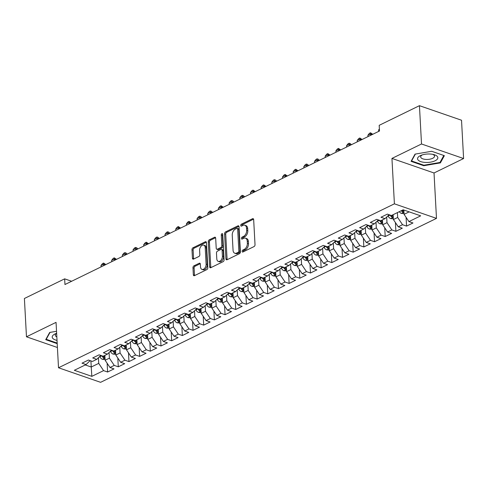<?xml version="1.0" encoding="UTF-8"?>
<svg xmlns="http://www.w3.org/2000/svg" width="488" height="488" viewBox="0 0 488 488"><rect width="100%" height="100%" fill="white"/><g stroke="black" fill="none" stroke-linecap="round" stroke-linejoin="round"><path stroke-width="0.73" d="M242.127 251.393A1.074 0.683 -70.9 0 0 242.512 252.046A1.074 0.683 -70.9 0 0 242.914 252.009L254.047 246.574A1.531 0.976 -70.9 0 0 255.023 244.671L253.662 219.6A1.531 0.976 -70.9 0 0 253.113 218.667A1.531 0.976 -70.9 0 0 252.54 218.722L241.407 224.157A1.074 0.683 -70.9 0 0 240.724 225.486A1.074 0.683 -70.9 0 0 241.109 226.145A1.074 0.683 -70.9 0 0 241.511 226.103L242.951 225.401A4.904 3.129 -70.9 0 1 244.793 225.224A4.904 3.129 -70.9 0 1 246.544 228.219L246.66 230.312A4.904 3.129 -70.9 0 1 243.549 236.405L242.109 237.107A1.074 0.683 -70.9 0 0 241.426 238.443A1.074 0.683 -70.9 0 0 241.81 239.096A1.074 0.683 -70.9 0 0 242.213 239.059L243.652 238.351A4.904 3.129 -70.9 0 1 245.494 238.174A4.904 3.129 -70.9 0 1 247.245 241.176L247.361 243.262A4.904 3.129 -70.9 0 1 244.25 249.356L242.804 250.057A1.074 0.683 -70.9 0 0 242.127 251.393M245.494 238.174L246.635 238.565A4.904 3.129 -70.9 0 1 248.386 241.566L248.496 243.658A4.904 3.129 -70.9 0 1 245.385 249.752L243.945 250.454A1.074 0.683 -70.9 0 0 243.262 251.784A1.074 0.683 -70.9 0 0 243.268 251.839M253.577 219.161L242.542 224.547A1.074 0.683 -70.9 0 0 241.859 225.883A1.074 0.683 -70.9 0 0 241.865 225.932M244.793 225.224L245.934 225.615A4.904 3.129 -70.9 0 1 247.684 228.616L247.794 230.702A4.904 3.129 -70.9 0 1 244.683 236.796L243.244 237.504A1.074 0.683 -70.9 0 0 242.56 238.833A1.074 0.683 -70.9 0 0 242.566 238.882M193.937 265.838A1.531 0.976 -70.9 0 0 192.967 267.741L193.346 274.774A1.531 0.976 -70.9 0 0 193.895 275.708A1.531 0.976 -70.9 0 0 194.468 275.653L206.833 269.62A1.531 0.976 -70.9 0 0 207.809 267.717L206.448 242.646A1.531 0.976 -70.9 0 0 205.905 241.706A1.531 0.976 -70.9 0 0 205.326 241.767L192.961 247.8A1.531 0.976 -70.9 0 0 191.985 249.704L192.449 258.201A1.531 0.976 -70.9 0 0 192.992 259.14A1.531 0.976 -70.9 0 0 193.571 259.079L198.866 256.499A1.531 0.976 -70.9 0 0 199.836 254.596L199.61 250.381A4.099 2.617 -70.9 0 1 200.891 246.403A4.099 2.617 -70.9 0 1 203.752 245.135A4.099 2.617 -70.9 0 1 205.216 247.642L206.107 264.148A4.099 2.617 -70.9 0 1 204.826 268.125A4.099 2.617 -70.9 0 1 201.965 269.394A4.099 2.617 -70.9 0 1 200.501 266.881L200.355 264.136A1.531 0.976 -70.9 0 0 199.805 263.197A1.531 0.976 -70.9 0 0 199.232 263.252L193.937 265.838L195.072 266.228A1.531 0.976 -70.9 0 0 194.102 268.132L194.48 275.165A1.531 0.976 -70.9 0 0 194.572 275.604M64.959 284.522L379.499 130.998L379.194 125.324L419.442 105.676L421.516 143.984L391.943 158.423L394.402 203.825L58.511 367.769L56.047 322.367L26.474 336.799L24.4 298.491L64.654 278.843L64.959 284.522M225.938 258.866A1.531 0.976 -70.9 0 0 226.487 259.799A1.531 0.976 -70.9 0 0 227.06 259.744L239.431 253.711A1.531 0.976 -70.9 0 0 240.401 251.808L239.041 226.737A1.531 0.976 -70.9 0 0 238.498 225.798A1.531 0.976 -70.9 0 0 237.918 225.859L225.554 231.891A1.531 0.976 -70.9 0 0 224.584 233.795L225.938 258.866L227.079 259.256A1.531 0.976 -70.9 0 0 227.164 259.695M223.132 261.666L210.767 267.699A1.531 0.976 -70.9 0 1 210.188 267.753A1.531 0.976 -70.9 0 1 209.645 266.82L208.284 241.749A1.531 0.976 -70.9 0 1 209.254 239.846L214.549 237.266A1.531 0.976 -70.9 0 1 215.129 237.205A1.531 0.976 -70.9 0 1 215.672 238.144L216.221 248.313A1.531 0.976 -70.9 0 0 216.77 249.246A1.531 0.976 -70.9 0 0 217.349 249.191L220.857 247.477A1.531 0.976 -70.9 0 0 221.833 245.574L221.259 234.99A1.074 0.683 -70.9 0 1 221.595 233.947A1.074 0.683 -70.9 0 1 222.339 233.618A1.074 0.683 -70.9 0 1 222.723 234.277L224.102 259.762A1.531 0.976 -70.9 0 1 223.132 261.666M394.402 203.825L436.485 218.38L100.589 382.324L58.511 367.769M406.089 217.337L406.565 226.103L412.97 222.979L408.932 221.582L420.68 215.849L403.161 209.791L391.419 215.525L387.38 214.128L380.975 217.258L385.014 218.648L380.744 220.735L376.705 219.338L370.3 222.467L374.333 223.864L370.063 225.944L366.024 224.553L359.619 227.676L363.658 229.073L359.388 231.159L355.349 229.763L348.944 232.886L352.983 234.283L348.713 236.369L344.674 234.972L338.269 238.101L342.308 239.498L338.031 241.578L333.993 240.181L327.588 243.311L331.626 244.708L327.356 246.794L323.318 245.397L316.913 248.52L320.951 249.917L316.681 252.003L312.643 250.606L306.238 253.736L310.276 255.126L306 257.213L301.968 255.816L295.557 258.945L299.595 260.342L295.325 262.422L291.287 261.031L284.882 264.154L288.92 265.551L284.65 267.637L280.612 266.241L274.207 269.364L278.245 270.761L273.975 272.847L269.937 271.45L263.526 274.579L267.564 275.976L263.294 278.056L259.256 276.659L252.851 279.789L256.889 281.186L252.619 283.272L248.581 281.875L242.176 284.998L246.214 286.395L241.944 288.481L237.906 287.084L231.501 290.214L235.533 291.611L231.263 293.691L227.225 292.294L220.82 295.423L224.858 296.82L220.588 298.906L216.55 297.509L210.145 300.632L214.183 302.029L209.913 304.115L205.875 302.719L199.47 305.842L203.508 307.239L199.232 309.325L195.194 307.928L188.789 311.057L192.827 312.454L188.557 314.534L184.519 313.137L178.114 316.267L182.152 317.664L177.882 319.75L173.844 318.353L167.439 321.476L171.477 322.873L167.201 324.959L163.169 323.562L156.758 326.692L160.796 328.089L156.526 330.169L152.488 328.772L146.083 331.901L150.121 333.298L145.851 335.384L141.813 333.987L135.408 337.11L139.446 338.507L135.176 340.594L131.138 339.197L124.727 342.32L128.765 343.717L124.495 345.803L120.457 344.406L114.052 347.535L118.09 348.932L113.82 351.012L109.782 349.621L103.377 352.745L107.415 354.142L103.145 356.228L99.107 354.831L92.702 357.954L96.734 359.351L92.464 361.437L88.426 360.04L82.021 363.17L86.059 364.566L90.127 360.632M406.565 226.103L402.527 224.706L398.257 226.792L393.401 219.545L393.139 214.683M395.414 222.546L395.89 231.318L402.295 228.189L398.257 226.792M395.89 231.318L391.852 229.921L387.582 232.001L382.72 224.754L382.458 219.899M384.733 227.762L385.209 236.528L391.614 233.398L387.582 232.001M385.209 236.528L381.171 235.131L376.901 237.217L372.045 229.964L371.783 225.108M374.058 232.971L374.534 241.737L380.939 238.614L376.901 237.217M374.534 241.737L370.496 240.34L366.226 242.426L361.37 235.179L361.108 230.318M363.383 238.181L363.859 246.952L370.264 243.823L366.226 242.426M363.859 246.952L359.821 245.555L355.551 247.636L350.689 240.389L350.427 235.533M352.708 243.396L353.178 252.162L359.589 249.032L355.551 247.636M353.178 252.162L349.14 250.765L344.87 252.851L340.014 245.598L339.752 240.743M342.027 248.606L342.503 257.371L348.908 254.248L344.87 252.851M342.503 257.371L338.465 255.974L334.195 258.06L329.339 250.814L329.077 245.952M331.352 253.815L331.828 262.581L338.233 259.457L334.195 258.06M331.828 262.581L327.79 261.19L323.52 263.27L318.664 256.023L318.396 251.161M320.677 259.03L321.147 267.796L327.558 264.667L323.52 263.27M321.147 267.796L317.115 266.399L312.839 268.485L307.983 261.233L307.721 256.377M309.996 264.24L310.472 273.005L316.877 269.876L312.839 268.485M310.472 273.005L306.433 271.609L302.163 273.695L297.308 266.448L297.046 261.586M299.321 269.449L299.797 278.215L306.202 275.092L302.163 273.695M299.797 278.215L295.759 276.818L291.488 278.904L286.633 271.657L286.371 266.796M288.646 274.659L289.122 283.43L295.527 280.301L291.488 278.904M289.122 283.43L285.084 282.034L280.814 284.114L275.952 276.867L275.69 272.011M277.965 279.874L278.441 288.64L284.846 285.51L280.814 284.114M278.441 288.64L274.402 287.243L270.132 289.329L265.277 282.076L265.014 277.221M267.29 285.084L267.766 293.849L274.171 290.726L270.132 289.329M267.766 293.849L263.727 292.452L259.457 294.538L254.602 287.292L254.339 282.43M256.615 290.293L257.091 299.059L263.496 295.935L259.457 294.538M257.091 299.059L253.052 297.668L248.782 299.748L243.921 292.501L243.658 287.639M245.934 295.508L246.409 304.274L252.814 301.145L248.782 299.748M246.409 304.274L242.371 302.877L238.101 304.963L233.246 297.711L232.983 292.855M235.259 300.718L235.734 309.483L242.139 306.354L238.101 304.963M235.734 309.483L231.696 308.087L227.426 310.173L222.571 302.926L222.308 298.064M224.584 305.927L225.059 314.693L231.464 311.57L227.426 310.173M225.059 314.693L221.021 313.296L216.751 315.382L211.89 308.135L211.627 303.274M213.909 311.137L214.378 319.908L220.789 316.779L216.751 315.382M214.378 319.908L210.34 318.511L206.07 320.592L201.215 313.345L200.952 308.489M203.228 316.352L203.703 325.118L210.108 321.988L206.07 320.592M203.703 325.118L199.665 323.721L195.395 325.807L190.54 318.554L190.277 313.699M192.553 321.561L193.028 330.327L199.433 327.204L195.395 325.807M193.028 330.327L188.99 328.93L184.72 331.016L179.865 323.77L179.596 318.908M181.878 326.771L182.347 335.543L188.758 332.413L184.72 331.016M182.347 335.543L178.315 334.146L174.039 336.226L169.184 328.979L168.921 324.117M171.196 331.986L171.672 340.752L178.077 337.623L174.039 336.226M171.672 340.752L167.634 339.355L163.364 341.441L158.508 334.189L158.246 329.333M160.521 337.196L160.997 345.962L167.402 342.838L163.364 341.441M160.997 345.962L156.959 344.565L152.689 346.651L147.833 339.404L147.571 334.542M149.846 342.405L150.322 351.171L156.727 348.048L152.689 346.651M150.322 351.171L146.284 349.774L142.014 351.86L137.152 344.613L136.89 339.752M139.165 347.615L139.641 356.386L146.046 353.257L142.014 351.86M139.641 356.386L135.603 354.99L131.333 357.07L126.477 349.823L126.215 344.967M128.49 352.83L128.966 361.596L135.371 358.466L131.333 357.07M128.966 361.596L124.928 360.199L120.658 362.285L115.802 355.032L115.54 350.177M117.815 358.04L118.291 366.805L124.696 363.682L120.658 362.285M118.291 366.805L114.253 365.408L109.983 367.495L105.121 360.248L104.859 355.386M107.134 363.249L107.61 372.021L114.015 368.891L109.983 367.495M107.61 372.021L103.572 370.624L91.829 376.352L74.316 370.294L86.059 364.566M96.734 359.351L100.809 355.416M90.914 360.9L91.244 367.019L98.716 363.371L98.411 357.735M103.572 370.624L98.716 363.371M91.829 376.352L91.244 367.019L85.266 364.951M107.415 354.142L111.484 350.207M105.121 360.248L109.397 358.161L109.086 352.519M114.253 365.408L109.397 358.161M118.09 348.932L122.159 344.998M115.802 355.032L120.072 352.952L119.767 347.31M124.928 360.199L120.072 352.952M128.765 343.717L132.834 339.782M126.477 349.823L130.747 347.737L130.442 342.1M135.603 354.99L130.747 347.737M139.446 338.507L143.515 334.573M137.152 344.613L141.422 342.527L141.117 336.885M146.284 349.774L141.422 342.527M150.121 333.298L154.19 329.363M147.833 339.404L152.103 337.318L151.798 331.675M156.959 344.565L152.103 337.318M160.796 328.089L164.865 324.148M158.508 334.189L162.779 332.108L162.474 326.466M167.634 339.355L162.779 332.108M171.477 322.873L175.546 318.939M169.184 328.979L173.454 326.893L173.149 321.256M178.315 334.146L173.454 326.893M182.152 317.664L186.221 313.729M179.865 323.77L184.135 321.683L183.83 316.041M188.99 328.93L184.135 321.683M192.827 312.454L196.896 308.52M190.54 318.554L194.81 316.474L194.505 310.832M199.665 323.721L194.81 316.474M203.508 307.239L207.577 303.304M201.215 313.345L205.485 311.259L205.18 305.622M210.34 318.511L205.485 311.259M214.183 302.029L218.252 298.095M211.89 308.135L216.166 306.049L215.861 300.407M221.021 313.296L216.166 306.049M224.858 296.82L228.927 292.885M222.571 302.926L226.841 300.84L226.536 295.197M231.696 308.087L226.841 300.84M235.533 291.611L239.608 287.67M233.246 297.711L237.516 295.63L237.211 289.988M242.371 302.877L237.516 295.63M246.214 286.395L250.283 282.461M243.921 292.501L248.197 290.415L247.886 284.779M253.052 297.668L248.197 290.415M256.889 281.186L260.958 277.251M254.602 287.292L258.872 285.206L258.567 279.563M263.727 292.452L258.872 285.206M267.564 275.976L271.633 272.042M265.277 282.076L269.547 279.996L269.242 274.354M274.402 287.243L269.547 279.996M278.245 270.761L282.314 266.826M275.952 276.867L280.222 274.781L279.917 269.144M285.084 282.034L280.222 274.781M288.92 265.551L292.989 261.617M286.633 271.657L290.903 269.571L290.598 263.929M295.759 276.818L290.903 269.571M299.595 260.342L303.664 256.407M297.308 266.448L301.578 264.362L301.273 258.719M306.433 271.609L301.578 264.362M310.276 255.126L314.345 251.192M307.983 261.233L312.253 259.146L311.948 253.51M317.115 266.399L312.253 259.146M320.951 249.917L325.02 245.982M318.664 256.023L322.934 253.937L322.629 248.3M327.79 261.19L322.934 253.937M331.626 244.708L335.695 240.773M329.339 250.814L333.609 248.727L333.304 243.085M338.465 255.974L333.609 248.727M342.308 239.498L346.376 235.564M340.014 245.598L344.284 243.518L343.979 237.876M349.14 250.765L344.284 243.518M352.983 234.283L357.051 230.348M350.689 240.389L354.965 238.303L354.66 232.666M359.821 245.555L354.965 238.303M363.658 229.073L367.726 225.139M361.37 235.179L365.64 233.093L365.335 227.451M370.496 240.34L365.64 233.093M374.333 223.864L378.407 219.929M372.045 229.964L376.315 227.884L376.01 222.241M381.171 235.131L376.315 227.884M385.014 218.648L389.082 214.714M382.72 224.754L386.996 222.668L386.685 217.032M391.852 229.921L386.996 222.668M393.401 219.545L397.671 217.459L397.409 212.603M402.527 224.706L397.671 217.459M71.638 281.259L64.654 278.843M26.474 336.799L57.413 347.499M391.943 158.423L434.027 172.978L463.6 158.539L421.516 143.984M463.6 158.539L461.526 120.231L419.442 105.676M434.027 172.978L436.485 218.38M408.932 221.582L404.076 214.336L403.844 210.029M404.076 214.336L409.145 211.859M423.755 165.725L440.389 162.888L444.361 155.672L431.685 151.286L415.044 154.123L411.079 161.345L423.755 165.725L423.724 165.17M56.535 331.285L49.684 332.45L45.713 339.672L57.2 343.644M238.955 226.298L226.688 232.288A1.531 0.976 -70.9 0 0 225.718 234.191L227.079 259.256M238.168 252.32A1.074 0.683 -70.9 0 0 238.852 250.991L237.662 228.988A1.074 0.683 -70.9 0 0 237.278 228.329A1.074 0.683 -70.9 0 0 236.875 228.372L235.35 229.11A4.904 3.129 -70.9 0 0 232.239 235.204L233.057 250.246A4.904 3.129 -70.9 0 0 234.807 253.241A4.904 3.129 -70.9 0 0 236.649 253.065L238.168 252.32L239.309 252.717A1.074 0.683 -70.9 0 0 239.986 251.381L238.852 250.991M237.278 228.329L238.412 228.726A1.074 0.683 -70.9 0 1 238.797 229.378L239.986 251.381M234.807 253.241L235.942 253.638A4.904 3.129 -70.9 0 0 237.79 253.455L236.649 253.065M239.309 252.717L237.79 253.455M215.586 237.705L210.395 240.242A1.531 0.976 -70.9 0 0 209.419 242.146L210.779 267.211A1.531 0.976 -70.9 0 0 210.865 267.65M216.77 249.246L217.91 249.642A1.531 0.976 -70.9 0 0 218.484 249.588L221.997 247.874A1.531 0.976 -70.9 0 0 222.967 245.97L222.394 235.381L221.259 234.99M222.729 234.344A1.074 0.683 -70.9 0 0 222.394 235.381M216.794 258.86A4.099 2.617 -70.9 0 0 218.258 261.367A4.099 2.617 -70.9 0 0 221.119 260.104A4.099 2.617 -70.9 0 0 222.4 256.127L222.089 250.307A1.531 0.976 -70.9 0 0 221.54 249.374A1.531 0.976 -70.9 0 0 220.96 249.429L217.453 251.143A1.531 0.976 -70.9 0 0 216.477 253.046L216.794 258.86M218.258 261.367L219.393 261.763A4.099 2.617 -70.9 0 0 222.26 260.494A4.099 2.617 -70.9 0 0 223.541 256.517L222.4 256.127M221.54 249.374L222.674 249.764A1.531 0.976 -70.9 0 1 223.223 250.704L223.541 256.517M200.269 263.697L195.072 266.228M201.965 269.394L203.099 269.785A4.099 2.617 -70.9 0 0 205.966 268.522A4.099 2.617 -70.9 0 0 207.248 264.539L206.107 264.148M203.752 245.135L204.887 245.531A4.099 2.617 -70.9 0 1 206.351 248.038L207.248 264.539M206.363 242.207L194.096 248.191A1.531 0.976 -70.9 0 0 193.126 250.1L193.584 258.591A1.531 0.976 -70.9 0 0 193.669 259.03M440.335 161.827L440.389 162.888M404.034 213.598L401.343 213.384A4.142 2.684 -116 0 1 399.294 211.682M403.918 211.402L403.796 211.298A4.142 2.684 -116 0 1 402.6 210.066M401.319 210.694A4.142 2.684 64 0 0 402.515 211.926L403.948 211.951M393.358 218.813L390.668 218.594A4.142 2.684 -116 0 1 388.113 216.05L387.984 215.781M393.243 216.611L393.115 216.513A4.142 2.684 -116 0 1 391.925 215.275M390.156 215.086A4.142 2.684 64 0 0 391.834 217.136L393.273 217.16M382.683 224.023L379.993 223.809A4.142 2.684 -116 0 1 377.438 221.259L377.303 220.991M382.561 221.82L382.44 221.723A4.142 2.684 -116 0 1 381.244 220.491M379.481 220.301A4.142 2.684 64 0 0 381.159 222.345L382.592 222.375M379.426 129.619L378.572 130.034L378.645 131.418M378.572 130.034L379.389 129.009M425.39 162.437A10.15 4.215 176.9 0 0 436.906 159.582A10.15 4.215 176.9 0 0 433.734 154.562A10.15 4.215 176.9 0 0 430.019 154.013A10.15 4.215 176.9 0 0 421.315 155.233A10.15 4.215 176.9 0 0 417.82 159.613A10.15 4.215 176.9 0 0 425.39 162.437M422.425 154.855A6.948 2.885 176.9 0 0 420.674 156.922A6.948 2.885 176.9 0 0 426.03 159.43A6.948 2.885 176.9 0 0 434.552 156.166A6.948 2.885 176.9 0 0 432.588 154.306M443.818 155.483L439.981 162.467L423.858 165.219L411.579 160.973L415.373 154.068M411.555 160.479L411.579 160.973M57.169 343.088L46.22 339.3L50.014 332.395M46.189 338.806L46.22 339.3M56.645 333.316A10.15 4.215 176.9 0 0 55.949 333.56A10.15 4.215 176.9 0 0 57.023 340.38M56.651 333.414A6.948 2.885 176.9 0 0 55.309 335.244A6.948 2.885 176.9 0 0 56.84 336.921M372.009 229.232L369.312 229.018A4.142 2.684 -116 0 1 366.762 226.469L366.628 226.2M371.886 227.036L371.764 226.932A4.142 2.684 -116 0 1 370.569 225.7M368.806 225.511A4.142 2.684 64 0 0 370.483 227.56L371.917 227.585M370.636 135.322L370.563 133.944L367.897 135.249L367.97 136.628M372.265 134.529L370.563 133.944L370.514 132.785L372.765 134.285M367.897 135.249L369.446 133.309L370.514 132.785M361.327 234.441L358.637 234.228A4.142 2.684 -116 0 1 356.081 231.678L355.953 231.41M361.212 232.245L361.083 232.142A4.142 2.684 -116 0 1 359.894 230.909M358.125 230.72A4.142 2.684 64 0 0 359.802 232.77L361.242 232.794M359.961 140.538L359.888 139.153L357.216 140.459L357.289 141.837M361.584 139.745L359.888 139.153L359.839 137.994L362.09 139.501M357.216 140.459L358.772 138.519L359.839 137.994M350.652 239.657L347.962 239.443A4.142 2.684 -116 0 1 345.406 236.894L345.272 236.625M350.53 237.455L350.408 237.357A4.142 2.684 -116 0 1 349.219 236.125M347.45 235.936A4.142 2.684 64 0 0 349.127 237.979L350.561 238.01M349.286 145.747L349.207 144.369L346.541 145.668L346.614 147.053M350.909 144.954L349.207 144.369L349.164 143.21L350.299 143.6L351.409 144.71M346.541 145.668L348.096 143.728L349.164 143.21M339.977 244.866L337.281 244.653A4.142 2.684 -116 0 1 334.731 242.103L334.597 241.834M339.855 242.67L339.733 242.566A4.142 2.684 -116 0 1 338.538 241.334M336.775 241.145A4.142 2.684 64 0 0 338.452 243.189L339.886 243.219M338.605 150.957L338.532 149.578L335.866 150.883L335.939 152.262M340.234 150.164L338.532 149.578L338.483 148.419L340.734 149.92M335.866 150.883L337.415 148.938L338.483 148.419M329.296 250.076L326.606 249.862A4.142 2.684 -116 0 1 324.05 247.312L323.922 247.044M329.18 247.88L329.052 247.776A4.142 2.684 -116 0 1 327.863 246.544M326.094 246.355A4.142 2.684 64 0 0 327.771 248.404L329.211 248.429M327.93 156.172L327.857 154.787L325.185 156.093L325.264 157.471M329.553 155.379L327.857 154.787L327.808 153.629L330.059 155.129M325.185 156.093L326.74 154.153L327.808 153.629M318.621 255.291L315.931 255.071A4.142 2.684 -116 0 1 313.375 252.528L313.241 252.259M318.505 253.089L318.377 252.991A4.142 2.684 -116 0 1 317.188 251.753M315.419 251.564A4.142 2.684 64 0 0 317.096 253.614L318.53 253.638M317.255 161.382L317.182 160.003L314.51 161.302L314.583 162.681M318.877 160.589L317.182 160.003L317.133 158.844L318.267 159.234L319.378 160.345M314.51 161.302L316.065 159.362L317.133 158.844M307.946 260.5L305.256 260.287A4.142 2.684 -116 0 1 302.7 257.737L302.566 257.469M307.824 258.298L307.702 258.201A4.142 2.684 -116 0 1 306.507 256.969M304.744 256.779A4.142 2.684 64 0 0 306.421 258.823L307.855 258.853M306.58 166.591L306.501 165.212L303.835 166.512L303.908 167.896M308.202 165.798L306.501 165.212L306.452 164.053L307.592 164.444L308.703 165.554M303.835 166.512L305.384 164.572L306.452 164.053M297.265 265.71L294.575 265.496A4.142 2.684 -116 0 1 292.019 262.947L291.891 262.678M297.149 263.514L297.021 263.41A4.142 2.684 -116 0 1 295.832 262.178M294.069 261.989A4.142 2.684 64 0 0 295.74 264.038L297.18 264.063M295.899 171.8L295.826 170.422L293.154 171.727L293.233 173.106M297.527 171.007L295.826 170.422L295.777 169.263L298.028 170.763M293.154 171.727L294.709 169.787L295.777 169.263M286.59 270.919L283.9 270.706A4.142 2.684 -116 0 1 281.344 268.156L281.216 267.894M286.474 268.723L286.346 268.62A4.142 2.684 -116 0 1 285.157 267.387M283.388 267.198A4.142 2.684 64 0 0 285.065 269.248L286.499 269.272M285.224 177.016L285.151 175.631L282.479 176.937L282.552 178.315M286.846 176.223L285.151 175.631L285.102 174.472L287.347 175.979M282.479 176.937L284.034 174.997L285.102 174.472M275.915 276.135L273.225 275.921A4.142 2.684 -116 0 1 270.669 273.371L270.535 273.103M275.793 273.933L275.671 273.835A4.142 2.684 -116 0 1 274.476 272.603M272.713 272.414A4.142 2.684 64 0 0 274.39 274.457L275.824 274.488M274.549 182.225L274.469 180.847L271.804 182.146L271.877 183.531M276.171 181.432L274.469 180.847L274.427 179.688L275.561 180.078L276.672 181.188M271.804 182.146L273.353 180.206L274.427 179.688M265.24 281.344L262.544 281.131A4.142 2.684 -116 0 1 259.988 278.581L259.86 278.312M265.118 279.148L264.996 279.044A4.142 2.684 -116 0 1 263.801 277.812M262.038 277.623A4.142 2.684 64 0 0 263.715 279.673L265.149 279.697M263.868 187.435L263.794 186.056L261.123 187.361L261.202 188.74M265.496 186.642L263.794 186.056L263.746 184.897L265.997 186.398M261.123 187.361L262.678 185.416L263.746 184.897M254.559 286.554L251.869 286.34A4.142 2.684 -116 0 1 249.313 283.79L249.185 283.522M254.443 284.358L254.315 284.254A4.142 2.684 -116 0 1 253.126 283.022M251.357 282.833A4.142 2.684 64 0 0 253.034 284.882L254.474 284.907M253.193 192.65L253.119 191.266L250.448 192.571L250.521 193.95M254.815 191.857L253.119 191.266L253.071 190.106L255.322 191.613M250.448 192.571L252.003 190.631L253.071 190.106M243.884 291.769L241.194 291.549A4.142 2.684 -116 0 1 238.638 289.006L238.504 288.737M243.762 289.567L243.64 289.469A4.142 2.684 -116 0 1 242.444 288.231M240.682 288.042A4.142 2.684 64 0 0 242.359 290.092L243.793 290.122M242.518 197.86L242.438 196.481L239.773 197.78L239.846 199.159M244.14 197.067L242.438 196.481L242.396 195.322L243.53 195.712L244.641 196.823M239.773 197.78L241.328 195.84L242.396 195.322M233.209 296.978L230.513 296.765A4.142 2.684 -116 0 1 227.963 294.215L227.829 293.947M233.087 294.782L232.965 294.679A4.142 2.684 -116 0 1 231.769 293.447M230.007 293.257A4.142 2.684 64 0 0 231.684 295.301L233.118 295.332M231.837 203.069L231.763 201.69L229.098 202.99L229.171 204.374M233.465 202.276L231.763 201.69L231.715 200.531L232.855 200.922L233.965 202.032M229.098 202.99L230.647 201.05L231.715 200.531M222.528 302.188L219.838 301.974A4.142 2.684 -116 0 1 217.282 299.425L217.154 299.156M222.412 299.992L222.284 299.888A4.142 2.684 -116 0 1 221.094 298.656M219.326 298.467A4.142 2.684 64 0 0 221.003 300.517L222.443 300.541M221.162 208.278L221.088 206.9L218.417 208.205L218.49 209.584M222.784 207.491L221.088 206.9L221.04 205.741L223.291 207.241M218.417 208.205L219.972 206.265L221.04 205.741M211.853 307.397L209.163 307.184A4.142 2.684 -116 0 1 206.607 304.634L206.473 304.372M211.731 305.201L211.609 305.098A4.142 2.684 -116 0 1 210.419 303.865M208.65 303.676A4.142 2.684 64 0 0 210.328 305.726L211.761 305.75M210.487 213.494L210.407 212.109L207.742 213.415L207.815 214.793M212.109 212.701L210.407 212.109L210.365 210.956L211.499 211.347L212.609 212.457M207.742 213.415L209.297 211.475L210.365 210.956M201.178 312.613L198.488 312.399A4.142 2.684 -116 0 1 195.932 309.849L195.798 309.581M201.056 310.411L200.934 310.313A4.142 2.684 -116 0 1 199.738 309.081M197.976 308.892A4.142 2.684 64 0 0 199.653 310.935L201.086 310.966M199.805 218.703L199.732 217.325L197.067 218.624L197.14 220.009M201.434 217.91L199.732 217.325L199.684 216.166L200.824 216.556L201.934 217.666M197.067 218.624L198.616 216.684L199.684 216.166M190.497 317.822L187.807 317.609A4.142 2.684 -116 0 1 185.251 315.059L185.123 314.79M190.381 315.626L190.253 315.522A4.142 2.684 -116 0 1 189.063 314.29M187.294 314.101A4.142 2.684 64 0 0 188.972 316.151L190.411 316.175M189.131 223.913L189.057 222.534L186.386 223.839L186.465 225.218M190.753 223.12L189.057 222.534L189.008 221.375L191.259 222.876M186.386 223.839L187.941 221.9L189.008 221.375M179.822 323.032L177.132 322.818A4.142 2.684 -116 0 1 174.576 320.268L174.442 320M179.706 320.836L179.578 320.732A4.142 2.684 -116 0 1 178.388 319.5M176.619 319.311A4.142 2.684 64 0 0 178.297 321.36L179.73 321.385M178.456 229.128L178.382 227.744L175.71 229.049L175.784 230.428M180.078 228.335L178.382 227.744L178.334 226.584L180.578 228.091M175.71 229.049L177.266 227.109L178.334 226.584M169.147 328.247L166.457 328.027A4.142 2.684 -116 0 1 163.901 325.484L163.767 325.215M169.025 326.045L168.903 325.947A4.142 2.684 -116 0 1 167.707 324.715M165.944 324.526A4.142 2.684 64 0 0 167.622 326.57L169.055 326.6M167.78 234.338L167.701 232.959L165.036 234.258L165.109 235.643M169.403 233.545L167.701 232.959L167.652 231.8L168.793 232.19L169.903 233.301M165.036 234.258L166.585 232.319L167.652 231.8M158.466 333.457L155.776 333.243A4.142 2.684 -116 0 1 153.22 330.693L153.092 330.425M158.35 331.26L158.222 331.157A4.142 2.684 -116 0 1 157.032 329.925M155.269 329.735A4.142 2.684 64 0 0 156.941 331.779L158.38 331.81M157.099 239.547L157.026 238.168L154.354 239.468L154.434 240.852M158.728 238.754L157.026 238.168L156.977 237.009L158.118 237.4L159.228 238.51M154.354 239.468L155.91 237.528L156.977 237.009M147.791 338.666L145.101 338.452A4.142 2.684 -116 0 1 142.545 335.903L142.417 335.634M147.675 336.47L147.547 336.366A4.142 2.684 -116 0 1 146.357 335.134M144.588 334.945A4.142 2.684 64 0 0 146.266 336.995L147.699 337.019M146.424 244.762L146.351 243.378L143.679 244.683L143.753 246.062M148.047 243.969L146.351 243.378L146.302 242.219L148.547 243.719M143.679 244.683L145.235 242.743L146.302 242.219M137.116 343.875L134.426 343.662A4.142 2.684 -116 0 1 131.87 341.118L131.736 340.85M136.994 341.679L136.872 341.576A4.142 2.684 -116 0 1 135.676 340.343M133.913 340.154A4.142 2.684 64 0 0 135.591 342.204L137.024 342.228M135.749 249.972L135.67 248.587L133.004 249.893L133.078 251.271M137.372 249.179L135.67 248.587L135.627 247.434L136.762 247.825L137.872 248.935M133.004 249.893L134.554 247.953L135.627 247.434M126.441 349.091L123.745 348.877A4.142 2.684 -116 0 1 121.189 346.327L121.061 346.059M126.319 346.889L126.197 346.791A4.142 2.684 -116 0 1 125.001 345.559M123.238 345.37A4.142 2.684 64 0 0 124.916 347.413L126.349 347.444M125.068 255.181L124.995 253.803L122.323 255.102L122.403 256.487M126.697 254.388L124.995 253.803L124.946 252.644L126.087 253.034L127.197 254.144M122.323 255.102L123.879 253.162L124.946 252.644M115.76 354.3L113.07 354.087A4.142 2.684 -116 0 1 110.514 351.537L110.386 351.269M115.644 352.104L115.516 352A4.142 2.684 -116 0 1 114.326 350.768M112.557 350.579A4.142 2.684 64 0 0 114.235 352.629L115.674 352.653M114.393 260.391L114.32 259.012L111.648 260.317L111.722 261.696M116.016 259.598L114.32 259.012L114.271 257.853L116.522 259.354M111.648 260.317L113.204 258.378L114.271 257.853M105.085 359.51L102.395 359.296A4.142 2.684 -116 0 1 99.839 356.746L99.704 356.478M104.963 357.314L104.841 357.21A4.142 2.684 -116 0 1 103.651 355.978M101.882 355.789A4.142 2.684 64 0 0 103.56 357.838L104.993 357.863M103.718 265.606L103.639 264.221L100.973 265.527L101.046 266.906M105.341 264.813L103.639 264.221L103.596 263.062L105.841 264.569M100.973 265.527L102.529 263.587L103.596 263.062M245.385 249.752L244.25 249.356M248.496 243.658L247.361 243.262M248.386 241.566L247.245 241.176M243.244 237.504L242.109 237.107M244.683 236.796L243.549 236.405M247.794 230.702L246.66 230.312M247.684 228.616L246.544 228.219M242.542 224.547L241.407 224.157M253.534 219.063L252.54 218.722M243.945 250.454L242.804 250.057M225.718 234.191L224.584 233.795M226.688 232.288L225.554 231.891M238.913 226.2L237.918 225.859M238.797 229.378L237.662 228.988M210.779 267.211L209.645 266.82M209.419 242.146L208.284 241.749M210.395 240.242L209.254 239.846M215.544 237.607L214.549 237.266M218.484 249.588L217.349 249.191M221.997 247.874L220.857 247.477M222.967 245.97L221.833 245.574M223.223 250.704L222.089 250.307M200.226 263.599L199.232 263.252M206.351 248.038L205.216 247.642M193.584 258.591L192.449 258.201M193.126 250.1L191.985 249.704M194.096 248.191L192.961 247.8M206.32 242.109L205.326 241.767M194.48 275.165L193.346 274.774M194.102 268.132L192.967 267.741M401.429 213.39L403.96 212.158M402.417 210.157L402.515 211.926M390.754 218.606L393.279 217.367M388.113 216.05L390.113 215.074M391.742 215.367L391.834 217.136M380.073 223.815L382.604 222.577M377.438 221.259L379.432 220.283M381.061 220.576L381.159 222.345M369.398 229.024L371.929 227.792M366.762 226.469L368.757 225.493M370.386 225.791L370.483 227.56M358.723 234.234L361.248 233.002M356.081 231.678L358.082 230.708M359.711 231.001L359.802 232.77M348.048 239.449L350.573 238.211M345.406 236.894L347.401 235.917M349.03 236.21L349.127 237.979M337.367 244.659L339.898 243.427M334.731 242.103L336.726 241.127M338.355 241.426L338.452 243.189M326.692 249.868L329.223 248.636M324.05 247.312L326.051 246.336M327.68 246.635L327.771 248.404M316.017 255.084L318.542 253.845M313.375 252.528L315.37 251.552M316.999 251.845L317.096 253.614M305.336 260.293L307.867 259.055M302.7 257.737L304.695 256.761M306.324 257.06L306.421 258.823M294.661 265.502L297.192 264.27M292.019 262.947L294.02 261.971M295.649 262.269L295.74 264.038M283.986 270.712L286.511 269.48M281.344 268.156L283.345 267.186M284.968 267.479L285.065 269.248M273.304 275.927L275.836 274.689M270.669 273.371L272.664 272.396M274.293 272.688L274.39 274.457M262.629 281.137L265.161 279.905M259.988 278.581L261.989 277.605M263.618 277.904L263.715 279.673M251.954 286.346L254.48 285.114M249.313 283.79L251.314 282.82M252.943 283.113L253.034 284.882M241.273 291.562L243.805 290.323M238.638 289.006L240.633 288.03M242.261 288.323L242.359 290.092M230.598 296.771L233.13 295.539M227.963 294.215L229.958 293.239M231.586 293.538L231.684 295.301M219.923 301.981L222.449 300.748M217.282 299.425L219.283 298.449M220.911 298.748L221.003 300.517M209.248 307.19L211.774 305.958M206.607 304.634L208.602 303.664M210.23 303.957L210.328 305.726M198.567 312.405L201.099 311.167M195.932 309.849L197.927 308.874M199.555 309.166L199.653 310.935M187.892 317.615L190.424 316.383M185.251 315.059L187.252 314.083M188.88 314.382L188.972 316.151M177.217 322.824L179.743 321.592M174.576 320.268L176.571 319.298M178.199 319.591L178.297 321.36M166.536 328.04L169.068 326.801M163.901 325.484L165.896 324.508M167.524 324.801L167.622 326.57M155.861 333.249L158.393 332.017M153.22 330.693L155.221 329.717M156.849 330.016L156.941 331.779M145.186 338.459L147.712 337.226M142.545 335.903L144.546 334.927M146.168 335.225L146.266 336.995M134.505 343.674L137.036 342.436M131.87 341.118L133.864 340.142M135.493 340.435L135.591 342.204M123.83 348.883L126.362 347.645M121.189 346.327L123.189 345.351M124.818 345.644L124.916 347.413M113.155 354.093L115.68 352.861M110.514 351.537L112.514 350.561M114.143 350.86L114.235 352.629M102.474 359.302L105.005 358.07M99.839 356.746L101.833 355.776M103.462 356.069L103.56 357.838"/></g></svg>
